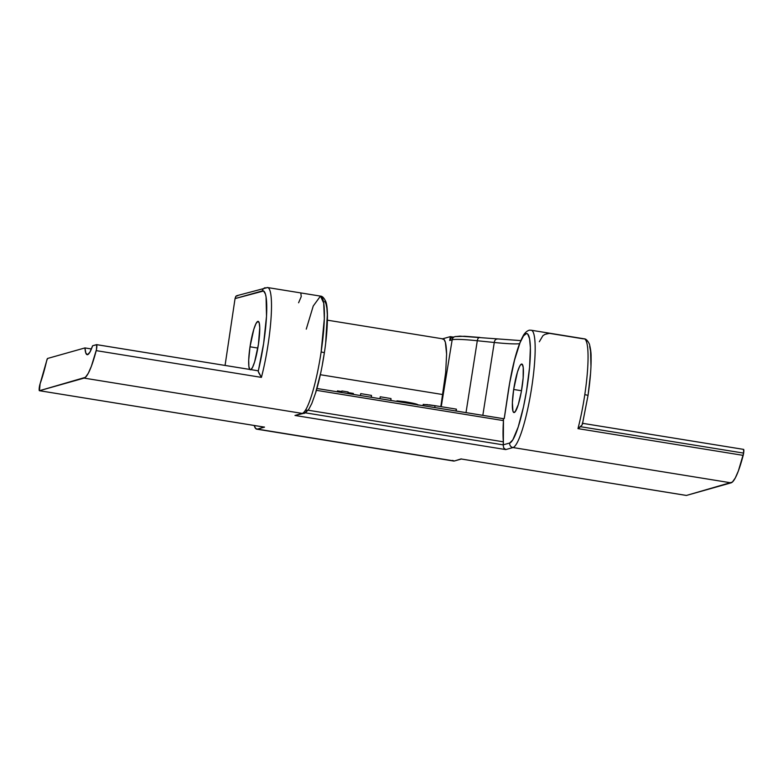 <?xml version="1.0" encoding="UTF-8"?>
<svg xmlns="http://www.w3.org/2000/svg" width="783" height="783" viewBox="0 0 783 783"><rect width="100%" height="100%" fill="white"/><g stroke="black" fill="none" stroke-linecap="round" stroke-linejoin="round"><path stroke-width="1.17" d="M503.352 441.818L308.052 410.204L503.352 441.818L503.156 444.852A3.964 0.636 -80.8 0 0 503.352 441.818L503.449 420.608A65.782 10.629 -80.8 0 0 503.352 441.818M306.652 410.135A3.964 3.895 -105.8 0 1 302.209 413.414L294.976 415.46L505.749 449.579L503.675 447.856L503.156 444.852L503.675 447.856L505.749 449.579L512.982 447.543A3.964 3.895 -105.8 0 1 509.704 443.012L503.156 444.852L305.145 412.798L503.156 444.852L509.704 443.012L512.816 439.87L518.199 427.038L523.524 406.759L526.528 390.991L529.572 367.335L530.375 347.701L529.572 338.765L527.752 334.096L526.519 333.509L523.514 335.858L520.02 342.729L514.539 360.111L509.694 382.907L504.301 418.328L503.195 418.641L503.449 420.608A3.964 0.636 -80.8 0 0 503.215 418.641A3.964 0.636 -80.8 0 0 503.166 418.651L316.929 388.495M584.196 338.814A59.439 9.602 99.2 0 1 584.803 394.603L588.043 395.376L582.366 424.396L580.565 426.706L743.635 453.103A3.964 0.636 -80.8 0 0 743.596 449.383A3.964 0.636 -80.8 0 0 743.547 449.383L582.64 423.339M586.702 342.504A3.964 3.895 74.2 0 0 585.821 340.262M306.261 329.134L313.239 306.016L320.462 296.111L323.722 303.099L324.328 318.681L321.138 351.919L324.377 352.693L322.537 363.459M249.846 369.596L248.877 366.405L248.71 360.053L250.012 346.791L257.832 348.053L250.012 346.791A24.567 3.974 99.2 0 1 258.145 321.353A24.567 3.974 99.2 0 1 258.419 344.412L254.632 361.903L252.478 367.54L250.599 369.83M581.955 425.149L577.971 428.624A59.439 9.602 -80.8 0 0 584.803 394.603A59.439 9.602 -80.8 0 0 584.128 338.794C585.958 338.775 587.72 340.576 589.433 344.187C590.636 349.012 591.194 353.26 591.087 356.94C591.282 367.481 590.265 380.293 588.043 395.386L584.803 394.603A59.439 9.602 99.2 0 1 577.971 428.624L743.184 455.373L577.971 428.624L580.565 426.706L743.635 453.103L743.547 449.383M513.677 389.474A24.567 3.974 99.2 0 1 521.811 364.036A24.567 3.974 99.2 0 1 522.085 387.105A24.567 3.974 99.2 0 1 513.961 412.543A24.567 3.974 99.2 0 1 513.677 389.474L521.498 390.737L513.677 389.474L517.475 371.994L519.618 366.356L520.617 364.751L522.251 364.291L523.23 367.481L523.152 377.915L521.302 391.852L518.297 404.586L515.155 411.829L513.511 412.289L512.934 411.134L512.376 402.736L513.677 389.474M442.591 338.814L450.342 336.631L453.308 337.111L450.342 336.631L442.591 338.814M456.616 336.553L464.573 336.259L479.901 337.444A3.964 2.085 95.9 0 0 479.725 337.404A3.964 2.085 95.9 0 0 477.297 340.742L466.012 412.621L477.297 340.742A54.311 4.023 -171.5 0 0 452.173 339.783L449.716 340.478L450.342 336.631L449.716 340.478L452.173 339.783A3.964 3.895 -105.8 0 1 456.616 336.553M539.33 341.74L542.893 335.711L544.909 334.4L549.392 333.343L583.394 338.853M504.34 418.445L503.195 418.641M452.643 337.307L451.272 337.933L449.716 340.478A3.964 3.895 74.2 0 1 452.486 337.346L454.952 336.651A3.964 3.895 74.2 0 0 452.173 339.783L441.23 406.69L452.173 339.783A54.311 4.023 8.5 0 1 477.297 340.742A3.964 2.085 -84.1 0 1 479.705 337.404A3.964 2.085 -84.1 0 1 479.901 337.444M324.7 301.22L326.012 303.833L326.902 308.433L327.323 314.825L325.728 342.112M320.462 373.882L315.755 392.214M298.352 414.618L294.976 415.46L505.749 449.579L512.982 447.543L731.077 482.847L686.427 495.443L461.383 459.014L454.385 460.991L257.499 429.113L264.507 427.136L39.453 390.707L84.104 378.111L302.209 413.414L294.976 415.46L303.863 413.326C304.518 413.718 306.261 412.201 309.07 408.765L311.81 403.49L315.852 392.195C319.278 380.773 322.116 367.609 324.377 352.702L321.138 351.919A59.439 9.602 -80.8 0 0 320.462 296.111C322.293 296.091 324.064 297.892 325.767 301.514C328.312 307.337 328.018 329.095 324.377 352.702L324.319 352.741M91.415 348.973L84.946 347.926L47.597 358.457L46.686 360.738A3.964 0.636 99.2 0 1 47.597 358.457L84.946 347.926L91.415 348.973M461.207 458.877L454.385 460.991L452.564 460.424M256.765 429.162L453.641 461.04A59.439 9.602 -80.8 0 0 454.385 460.991L257.499 429.113A59.439 9.602 99.2 0 1 256.765 429.162A59.439 9.602 99.2 0 1 254.201 425.482L255.689 428.546L257.499 429.113L264.321 427.009M266.846 287.596A59.439 9.602 99.2 0 1 267.58 287.547A59.439 9.602 99.2 0 1 271.026 318.466A59.439 9.602 99.2 0 1 261.414 377.377L96.211 350.627A59.439 9.602 99.2 0 1 84.104 378.111L302.209 413.414A59.439 9.602 -80.8 0 0 321.138 351.919A59.439 9.602 99.2 0 1 302.209 413.414A3.964 3.895 74.2 0 0 303.921 413.307M258.224 371.436L263.626 343.463L266.514 316.224L266.063 296.963L265.417 294.065L263.577 291.002L235.047 298.597L225.064 365.436L235.047 298.597L236.192 295.984L237.729 295.808M442.209 338.931L444.01 339.489L445.37 342.279L446.594 354.033L445.693 372.385L440.829 406.622L445.693 372.385L446.594 354.033C446.339 343.13 444.871 338.099 442.209 338.931M508.382 391.06L504.242 418.367L508.333 391.001C512.493 364.379 517.602 345.675 523.661 334.899C526.714 330.289 529.964 329.995 529.817 330.191L531.246 330.24A59.439 9.602 99.2 0 1 531.579 388.251A59.439 9.602 99.2 0 1 512.982 447.543L731.077 482.847A59.439 9.602 -80.8 0 0 743.184 455.373A3.964 0.636 -80.8 0 0 743.635 453.103L738.369 470.935L735.237 478.061L732.369 482.083L686.427 495.443L461.383 459.014A3.964 0.636 99.2 0 1 461.334 459.014L686.378 495.453A3.964 0.636 -80.8 0 0 686.427 495.443M264.409 427.126A3.964 0.636 -80.8 0 0 264.458 427.146A3.964 0.636 -80.8 0 0 264.507 427.136L39.453 390.707L85.396 377.337L88.264 373.315L91.396 366.19L96.436 349.658L96.73 344.735L92.619 345.753A35.666 5.765 99.2 0 1 87.167 354.689A35.666 5.765 99.2 0 1 84.946 347.926L85.876 353.221L87.608 354.66L89.947 352.066L92.619 345.753L96.573 344.637A3.964 0.636 99.2 0 1 96.622 344.637A3.964 0.636 99.2 0 1 96.847 346.703A3.964 0.636 99.2 0 1 96.211 350.627L261.414 377.377L258.625 372.6M320.345 374.724L442.806 394.554L320.345 374.724M300.838 293.106L301.24 296.591L298.597 302.767M482.827 415.342L494.269 342.484L477.297 340.742L494.269 342.484A56.64 4.189 -171.5 0 0 519.501 343.678A56.64 4.189 -171.5 0 1 494.269 342.484A3.964 2.085 -84.1 0 1 496.686 339.156A3.964 2.085 -84.1 0 1 496.872 339.186A3.964 2.085 95.9 0 0 496.676 339.156A3.964 2.085 95.9 0 0 494.269 342.484L482.827 415.342M257.92 370.76L258.194 371.279A3.964 0.636 -80.8 0 0 257.969 370.76A3.964 0.636 -80.8 0 0 257.92 370.76L96.661 344.657M546.622 333.754L547.121 333.627M249.699 369.419A24.567 3.974 99.2 0 1 250.012 346.791L253.809 329.31L255.953 323.673L257.842 321.373L259.173 322.762L259.75 327.627L258.419 344.412A24.567 3.974 99.2 0 1 250.991 369.635M589.677 346.526L590.568 351.117L590.93 365.475M590.392 374.685L588.043 395.376L582.435 424.18M236.906 295.69L235.781 296.414L235.047 298.597L262.393 290.885A3.964 3.895 -105.8 0 1 265.183 287.694A3.964 3.895 74.2 0 0 262.393 290.885A55.476 8.965 99.2 0 1 266.514 316.224A55.476 8.965 99.2 0 1 258.194 371.279L261.395 377.347M261.414 377.377A59.439 9.602 -80.8 0 0 267.727 287.576M236.681 295.729L267.58 287.547L320.462 296.111M508.333 391.011L508.392 390.962A55.476 8.965 99.2 0 1 526.059 333.568A55.476 8.965 99.2 0 1 527.37 385.608A55.476 8.965 99.2 0 1 509.704 443.012A3.964 3.895 74.2 0 0 512.982 447.543A59.439 9.602 -80.8 0 0 531.794 386.851A59.439 9.602 -80.8 0 0 530.786 330.23M46.686 360.738A64.989 10.502 99.2 0 1 40.109 383.768L39.453 390.707A3.964 0.636 99.2 0 1 39.404 390.707A3.964 0.636 99.2 0 1 39.228 388.065A3.964 0.636 99.2 0 1 40.109 383.768L46.686 360.738M316.41 390.326L503.449 420.608L316.41 390.326M348.66 393.624L348.112 391.98L347.887 393.497L348.112 391.98L341.887 390.971L341.662 392.489L341.887 390.971L348.112 391.98L348.66 393.624M353.192 394.358L353.329 393.438L348.797 392.704L353.329 393.438L353.192 394.358M353.564 394.417L353.329 393.438L353.564 394.417M337.336 391.784L337.473 390.874L337.336 391.784M341.799 391.569L337.473 390.874L341.799 391.569M371.455 397.314L371.475 395.395L371.201 397.265L371.475 395.395L360.718 393.614L360.434 395.523L360.718 393.614L371.475 395.395L371.455 397.314M390.971 400.475L390.991 398.557L390.717 400.426L390.991 398.557L380.235 396.775L379.951 398.684L380.235 396.775L390.991 398.557L390.971 400.475M396.912 400.906L406.162 401.924L416.693 404.175M417.916 405.065C418.592 404.419 414.158 403.284 404.605 401.669L404.459 402.658L404.605 401.669L396.981 400.867L396.824 401.415M456.313 409.127L456.039 411.006L456.313 409.127L435.045 405.692L456.313 409.127M422.174 405.535L423.368 405.516M423.163 404.527L427.753 404.635M429.015 404.791L435.045 405.692L423.27 404.38L422.967 405.653M456.195 411.026L456.44 409.333L456.195 411.026M422.986 405.506L422.223 405.525M423.084 405.672L423.27 404.38L423.084 405.672M434.761 407.561L435.045 405.692L434.761 407.561M563.055 335.388L563.76 335.496L563.055 335.388M280.5 289.641L281.205 289.759L280.5 289.641M582.239 423.26L743.596 449.383M531.246 330.24L584.128 338.794M442.943 338.873L327.421 320.178M257.969 370.76L96.622 344.637M454.952 336.651L459.954 336.142L520.734 340.605M264.458 427.146L39.404 390.707M503.215 418.641L316.939 388.485"/></g></svg>

